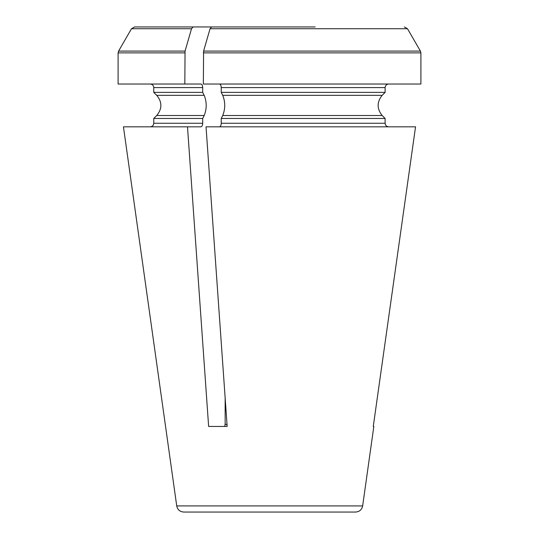 <?xml version="1.0" encoding="UTF-8"?>
<svg xmlns="http://www.w3.org/2000/svg" width="539" height="539" viewBox="0 0 539 539"><rect width="100%" height="100%" fill="white"/><g stroke="black" fill="none" stroke-linecap="round" stroke-linejoin="round"><path stroke-width="0.81" d="M221.239 92.378L222.728 95.336C225.396 102.06 225.396 108.784 222.728 115.508L221.239 118.465L385.115 118.465L382.151 115.508C376.808 108.784 376.808 102.06 382.151 95.336L385.115 92.378L221.239 92.378L221.239 87.587L385.115 87.587C385.372 85.452 386.564 84.266 388.7 84.023C386.564 84.266 385.372 85.452 385.115 87.587L385.115 92.378L382.151 95.336C376.808 102.06 376.808 108.784 382.151 115.508L385.115 118.465L385.115 123.256C385.372 125.392 386.564 126.577 388.7 126.827C386.564 126.577 385.372 125.392 385.115 123.256L221.239 123.256C221.118 125.392 220.518 126.577 219.447 126.827M227.06 424.954L225.154 398.011L225.154 423.977L227.06 424.954L225.154 423.977A891.728 445.861 90 0 1 224.75 426.443L227.162 426.443L206.033 126.827L415.542 126.827L373.271 426.443L373.823 426.443L362.653 505.912L176.725 505.912L123.444 126.827L200.919 126.827C201.984 126.577 202.583 125.392 202.704 123.256L153.763 123.256L153.763 118.465L202.704 118.465L202.704 123.256M247.01 26.95L134.568 26.95L193.077 26.95L191.527 28.735A120499.069 60249.535 90 0 0 185.052 51.09L184.816 84.023L200.919 84.023C201.984 84.266 202.583 85.452 202.704 87.587L202.704 92.378L204.193 95.336C206.861 102.06 206.861 108.784 204.193 115.508L202.704 118.465M202.704 92.378L153.763 92.378L153.763 87.587L202.704 87.587M315.167 26.95L211.611 26.95L210.062 28.735A120499.069 60249.535 90 0 0 203.587 51.09L420.427 51.09L420.905 52.876L420.905 84.023L203.351 84.023L203.587 51.09M221.239 118.465L221.239 123.256M221.239 87.587C221.118 85.452 220.518 84.266 219.447 84.023M404.385 26.95L407.484 28.735A120499.069 120499.069 0 0 1 420.427 51.09A120499.069 120499.069 0 0 0 407.484 28.735L210.062 28.735M184.816 84.023L118.095 84.023L118.095 52.876L184.816 52.876M203.351 52.876L420.905 52.876L420.427 51.09M373.271 426.443L415.542 126.827M187.498 126.827L208.633 426.443L227.162 426.443M176.725 505.912C177.553 509.705 179.911 511.754 183.786 512.05L355.592 512.05C359.506 511.72 361.858 509.672 362.653 505.912M204.193 115.508L156.721 115.508L153.763 118.465M204.193 95.336L156.721 95.336L153.763 92.378M185.052 51.09L118.573 51.09L131.482 28.735L191.527 28.735M382.151 115.508L222.728 115.508M382.151 95.336L222.728 95.336M156.721 115.508C162.252 108.784 162.252 102.06 156.721 95.336M153.763 123.256C153.575 125.405 152.382 126.591 150.199 126.827M118.573 51.09L118.095 52.876M131.482 28.735L134.568 26.95M153.763 87.587C153.575 85.438 152.382 84.252 150.199 84.023"/></g></svg>
